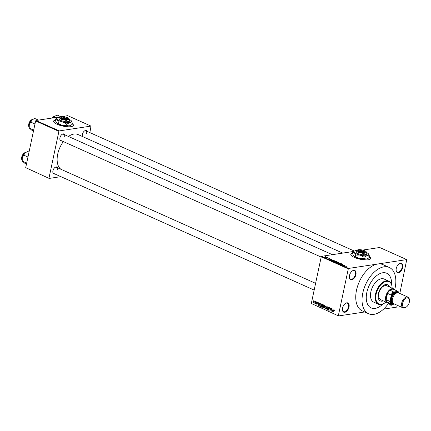 <?xml version="1.0" encoding="UTF-8"?>
<svg xmlns="http://www.w3.org/2000/svg" width="431" height="431" viewBox="0 0 431 431"><rect width="100%" height="100%" fill="white"/><g stroke="black" fill="none" stroke-linecap="round" stroke-linejoin="round"><path stroke-width="0.65" d="M355.925 274.601A5.07 2.931 -65.9 0 1 352.396 279.627A5.07 2.931 -65.9 0 1 349.342 277.505A5.07 2.931 -65.9 0 1 349.471 275.576A5.07 2.931 -65.9 0 1 352.267 270.975A5.07 2.931 -65.9 0 1 355.925 274.601M349.331 277.327A4.644 2.683 114.1 0 0 350.484 279.186A4.644 2.683 114.1 0 0 355.343 274.499A4.644 2.683 114.1 0 0 354.282 270.706A4.644 2.683 114.1 0 0 352.127 271.083M402.721 267.5A5.07 2.931 -65.9 0 1 399.192 272.527A5.07 2.931 -65.9 0 1 396.137 270.409A5.07 2.931 -65.9 0 1 396.267 268.481A5.07 2.931 -65.9 0 1 399.063 263.874A5.07 2.931 -65.9 0 1 402.721 267.5M396.121 270.232A4.644 2.683 114.1 0 0 397.28 272.09A4.644 2.683 114.1 0 0 402.134 267.398A4.644 2.683 114.1 0 0 401.078 263.61A4.644 2.683 114.1 0 0 398.917 263.982M393.902 303.774A5.07 2.931 -65.9 0 1 389.252 303.009M389.279 303.02A4.644 2.683 114.1 0 0 390.378 304.561A4.644 2.683 114.1 0 0 393.25 303.596M349.024 307.071A5.07 2.931 -65.9 0 1 345.495 312.098A5.07 2.931 -65.9 0 1 342.44 309.975A5.07 2.931 -65.9 0 1 342.57 308.052A5.07 2.931 -65.9 0 1 345.366 303.446A5.07 2.931 -65.9 0 1 349.024 307.071M342.424 309.803A4.644 2.683 114.1 0 0 343.582 311.656A4.644 2.683 114.1 0 0 348.442 306.969A4.644 2.683 114.1 0 0 347.381 303.182A4.644 2.683 114.1 0 0 345.226 303.553M352.499 253.153A10.134 2.882 12 0 0 350.796 254.301A10.134 2.882 12 0 0 354.255 257.388A10.134 2.882 12 0 0 364.594 259.871A10.134 2.882 12 0 0 370.622 258.514A10.134 2.882 12 0 0 369.539 256.779M352.461 253.315A10.134 2.882 12 0 0 350.786 254.382M61.913 140.942A3.798 2.198 -65.9 0 1 59.861 139.261A3.798 2.198 -65.9 0 1 59.957 137.818A3.798 2.198 -65.9 0 1 62.053 134.364A3.798 2.198 -65.9 0 1 64.677 134.779M59.844 139.084A3.378 1.95 114.1 0 0 60.679 140.393L321.181 257.065M54.893 173.973A3.798 2.198 -65.9 0 1 52.841 172.292A3.798 2.198 -65.9 0 1 52.938 170.843A3.798 2.198 -65.9 0 1 55.033 167.39A3.798 2.198 -65.9 0 1 57.657 167.804M52.824 172.109A3.378 1.95 114.1 0 0 53.659 173.418L314.161 290.09M82.423 136.503A3.798 2.198 -65.9 0 1 82.289 135.862A3.798 2.198 -65.9 0 1 82.386 134.413A3.798 2.198 -65.9 0 1 84.481 130.965A3.798 2.198 -65.9 0 1 87.105 131.374M82.278 135.684A3.378 1.95 114.1 0 0 82.633 136.6M366.835 292.428A19.002 10.985 114.1 0 0 371.166 307.933A19.002 10.985 114.1 0 0 382.825 304.087A19.002 10.985 114.1 0 1 371.166 307.933A19.002 10.985 114.1 0 1 366.835 292.428A19.002 10.985 114.1 0 1 386.704 273.249A19.002 10.985 114.1 0 0 366.835 292.428M394.71 289.686A25.337 14.643 114.1 0 0 395.071 288.145A25.337 14.643 114.1 0 0 389.29 267.468A25.337 14.643 114.1 0 0 362.8 293.042A25.337 14.643 114.1 0 0 368.58 313.714A25.337 14.643 114.1 0 0 388.762 302.966M389.29 267.468L383.003 264.65A25.337 14.643 114.1 0 0 377.696 264.014A25.337 14.643 114.1 0 0 356.507 290.225A25.337 14.643 114.1 0 0 362.288 310.896L368.58 313.714M342.747 253.099L78.022 134.537A19.427 11.228 114.1 0 0 68.464 136.476M63.379 141.6A19.427 11.228 114.1 0 0 57.711 154.136A19.427 11.228 114.1 0 0 60.89 169.254M55.281 120.039A10.134 2.882 12 0 0 53.584 121.181A10.134 2.882 12 0 0 57.043 124.268A10.134 2.882 12 0 0 67.376 126.752A10.134 2.882 12 0 0 73.41 125.399A10.134 2.882 12 0 0 72.322 123.659M55.249 120.195A10.134 2.882 12 0 0 53.568 121.262M327.129 257.49L327.598 257.539L327.129 257.49M327.485 257.916L326.45 257.819L327.463 258.04M328.497 258.104L328.972 258.153L328.497 258.104M328.821 258.573L329.79 258.508L329.839 258.794L328.896 258.622M329.085 258.88L329.149 258.584L329.225 258.869M331.514 259.629L329.753 259.634L330.997 259.063L330.819 259.322L331.493 259.721M334.968 260.992L335.275 261.143L334.828 261.326L333.066 261.132L333.26 260.642L334.138 260.626L335.275 261.143M333.066 261.132L333.233 260.782M338.254 262.468L338.567 262.614L338.119 262.802L336.352 262.603L336.552 262.113L337.425 262.102L338.567 262.614M336.352 262.603L336.519 262.253M346.572 266.315L346.045 266.002L344.272 266.137L346.81 266.213M321.601 256.305L348.652 268.421L348.296 268.858L321.251 256.741L321.601 256.305L353.749 251.429M362.6 250.088L379.689 247.496L406.74 259.607L348.652 268.421M345.01 265.674L343.248 265.679L344.493 265.108L344.315 265.367L344.989 265.765M342.559 265.146L344.267 265.006L342.381 265.291L342.834 264.591L341.126 264.726L343.006 264.44L342.532 265.27M340.199 263.794L341.427 263.718L341.454 264.111L340.458 263.61L340.614 264.203L339.531 264.031L339.488 263.675L340.549 264.058L340.113 263.729M341.228 264.025L341.19 263.745M340.458 263.61L340.614 264.203M339.531 264.031L339.488 263.675L339.423 263.977M339.714 263.761L339.72 264.101M337.284 263.007L339.989 263.093L338.701 263.643L339.687 263.088L337.284 263.007M335.356 261.682L335.42 261.375L336.584 261.563L337.204 261.843L335.323 262.129L334.623 261.531L335.42 261.375L335.216 261.639M331.191 260.259L331.622 259.915L333.917 260.367L332.032 260.653L331.11 260.125M325.265 257.086L326.579 257.07L326.429 257.426L325.157 257.285L325.297 256.93L325.157 257.285M326.504 257.415L326.579 257.07L326.429 257.426M325.238 256.644L325.712 256.693L325.238 256.644M383.568 309.113L396.639 307.131L397.29 305.293M321.251 256.741L311.317 303.472L338.55 315.939L364.691 311.974M338.55 315.939L311.317 303.472M406.74 259.607L399.806 293.463M314.819 301.134L314.937 301.625L314.819 301.134M316.192 301.754L316.306 302.239L316.192 301.754M319.667 303.311L318.681 305.902L318.423 302.751L318.628 303.747L319.323 304.06L319.667 303.311M322.884 305.186L322.884 306.225L321.795 307.335L321.332 305.568L321.741 304.663L322.404 304.496L322.884 305.186M322.092 307.384L322.383 307.249M322.501 304.545L321.741 304.663L322.404 304.496M326.175 306.656L326.17 307.696L325.087 308.812L324.618 307.039L325.028 306.134L325.691 305.967L326.175 306.656M325.378 308.855L325.669 308.72M325.788 306.021L325.028 306.134L325.691 305.967M328.831 307.373L329.295 308.607L328.745 307.691L328.239 307.982L328.993 309.727L328.266 310.234L327.835 309.135L328.325 309.905L328.794 309.63L328.039 307.896L328.831 307.373L328.514 307.319M329.144 307.626L328.239 307.982M328.325 309.905L329.015 309.598M333.163 309.356L332.177 311.947L331.918 308.795L332.123 309.792L332.818 310.104L333.163 309.356M348.296 268.858L338.367 315.584M334.311 310.04L334.284 310.762L333.96 310.024L333.696 310.137L332.985 312.308L333.384 310.428L334.036 309.706L334.311 310.04M334.289 309.975L333.696 310.137M331.487 308.601L331.1 311.462L330.512 308.768L329.839 310.902L330.432 308.127L331.019 310.821L331.487 308.601M327.221 306.689L327.42 309.814L327.258 307.066L326.003 309.183L327.221 306.689M324.004 305.25L324.624 305.531L324.037 308.3L323.417 308.025L323.013 307.077L323.223 305.794L324.004 305.25L323.67 305.186M320.75 303.796L321.337 304.054L320.75 306.829L319.883 306.382L319.694 304.857L320.75 303.796L320.4 303.731M317.2 302.163L317.55 303.031L317.124 302.443L316.785 302.637L317.335 303.882L316.763 304.254L316.419 303.472L317.124 303.833L316.575 302.6L316.957 302.12M317.458 302.395L316.785 302.637M317.335 303.882L316.763 304.254L317.189 304.189M316.817 303.963L317.351 303.801M315.621 301.495L315.39 303.602L315.26 303.187L314.775 303.246L315.271 302.934L315.621 301.495M315.487 303.155L315.088 303.419M315.034 303.085L315.54 302.896M313.983 300.725L314.318 302.018L313.542 302.81L313.197 301.538L313.757 300.687M35.638 120.922L35.994 120.486L59.268 130.911L58.912 131.347L35.638 120.922L25.704 167.648L49.166 178.429L60.879 176.651M49.166 178.429L25.704 167.648M59.268 130.911L91 126.094L89.874 132.613M91 126.094L67.726 115.67L62.069 116.526M35.994 120.486L60.453 116.774M58.912 131.347L48.978 178.073M73.389 125.475A10.134 2.882 12 0 0 72.289 123.816M64.214 136.983A3.378 1.95 114.1 0 0 63.443 134.224A3.378 1.95 114.1 0 0 61.913 134.472M57.194 170.008A3.378 1.95 114.1 0 0 56.423 167.255A3.378 1.95 114.1 0 0 54.893 167.503M86.642 133.583A3.378 1.95 114.1 0 0 85.871 130.825A3.378 1.95 114.1 0 0 84.341 131.072M391.59 284.508A19.002 10.985 114.1 0 0 386.704 273.249L386.704 273.249A19.002 10.985 114.1 0 1 391.59 284.508M370.606 258.595A10.134 2.882 12 0 0 369.502 256.935M332.242 311.812L331.967 311.855M332.323 311.123L332.678 310.395L332.123 310.148L332.118 311.602L332.592 311.08M332.716 310.061L332.123 310.148M328.53 308.644L328.201 308.693M326.272 309.14L326.003 309.183M326.003 306.236L324.818 307.136L324.769 307.804L325.152 308.488L325.901 308.44M325.152 308.488L325.971 307.605L325.405 306.258L326.477 306.096M324.117 307.917L323.417 308.025M323.719 306.538L323.352 306.597M323.907 307.885L324.08 307.061L323.492 306.824L323.223 307.125L323.557 307.734L324.134 307.853M324.376 306.7L323.223 307.125M324.15 306.737L324.354 305.762L323.719 305.514L323.422 305.881L324.15 306.737M324.376 305.417L323.422 305.881M324.527 305.482L323.934 305.574M322.711 304.76L321.526 305.665L321.478 306.328L321.865 307.012L322.62 306.969M321.865 307.012L322.684 306.134L322.113 304.787L323.191 304.62M320.378 306.306L319.883 306.382M320.616 306.414L321.068 304.291L320.707 304.13L320.12 304.308L319.894 304.949L319.991 306.075L320.842 306.382M321.3 304.038L320.12 304.308M318.746 305.768L318.471 305.811M318.827 305.078L319.182 304.356L318.628 304.103L318.622 305.563L319.096 305.035M319.22 304.017L318.628 304.103M315.492 303.138L314.775 303.246M315.519 303.015L315.18 303.063M314.237 300.962L313.402 301.608L313.606 302.524L314.172 302.476M313.606 302.524L314.118 301.926L313.795 300.989L314.215 300.924M343.986 265.679L344.719 265.679L344.164 265.426L343.539 265.69L343.965 265.771M342.753 264.968L342.834 264.591M342.931 264.806L343.006 264.44M336.406 262.307L337.92 262.711L338.066 262.344L336.746 262.204L336.406 262.307L336.546 262.678M337.893 262.829L338.066 262.344M335.34 262.005L335.905 261.919L334.855 261.617L335.318 262.123M334.855 261.617L334.968 261.967M336.121 261.886L336.783 261.784L335.625 261.466L336.099 262.01M335.701 261.832L335.625 261.466M333.115 260.836L334.634 261.24L334.779 260.874L333.454 260.728L333.115 260.836L333.26 261.208M334.607 261.353L334.779 260.874M332.053 260.534L333.497 260.313L331.816 260.001L331.45 260.238L332.026 260.653M331.423 260.383L331.816 260.001M330.491 259.634L331.223 259.634L330.669 259.387L330.044 259.645L330.469 259.726M325.513 257.016L326.375 257.097L325.513 257.016L325.34 257.35M326.202 257.452L326.375 257.097M389.484 286.987A8.868 5.124 114.1 0 0 387.593 284.751A8.868 5.124 114.1 0 0 378.321 293.705A8.868 5.124 114.1 0 0 380.341 300.94A8.868 5.124 114.1 0 0 383.267 300.86M389.166 286.847A8.868 5.124 114.1 0 0 387.431 284.686M392.14 288.177A12.246 7.079 114.1 0 0 392.075 287.003A12.246 7.079 114.1 0 0 384.694 281.874A12.246 7.079 114.1 0 0 376.166 294.028A12.246 7.079 114.1 0 0 385.007 302.788A12.246 7.079 114.1 0 0 385.923 302.05M384.867 302.885A12.666 7.322 -65.9 0 1 384.727 302.988A12.666 7.322 -65.9 0 1 378.472 304.264A12.666 7.322 -65.9 0 1 375.584 293.931A12.666 7.322 -65.9 0 1 388.832 281.141A12.666 7.322 -65.9 0 1 392.043 286.663A12.666 7.322 -65.9 0 1 392.059 286.836M388.832 281.141L384.113 279.029A12.666 7.322 114.1 0 0 370.865 291.814A12.666 7.322 114.1 0 0 373.758 302.153L378.472 304.264M389.074 302.928A7.602 4.391 -65.9 0 1 389.058 302.934A7.602 4.391 -65.9 0 1 387.464 302.74L380.546 299.642A7.602 4.391 -65.9 0 1 378.811 293.441A7.602 4.391 -65.9 0 1 386.758 285.769L393.681 288.867A7.602 4.391 -65.9 0 1 394.893 289.944M380.185 300.865A8.868 5.124 114.1 0 0 382.954 300.719M38.429 120.114L34.739 118.46L32.357 119.673A5.576 3.222 114.1 0 0 32.002 119.953A5.576 3.222 114.1 0 0 29.265 124.748L32.002 119.953M34.981 124.004L30.547 122.016M33.699 130.038L29.265 128.05L29.265 124.748A5.576 3.222 114.1 0 0 29.125 126.865A5.576 3.222 114.1 0 0 29.146 127.043M33.473 131.116L32.174 130.534L29.265 128.05M387.464 302.74A7.602 4.391 -65.9 0 1 386.074 295.267A7.602 4.391 -65.9 0 1 392.086 288.678A7.602 4.391 -65.9 0 1 393.681 288.867M393.455 291.879L394.424 291.922A6.756 3.906 114.1 0 0 391.095 296.043L390.987 294.939A7.182 4.148 -65.9 0 1 393.455 291.879L389.996 290.332L394.3 289.68A7.182 4.148 114.1 0 0 392.318 289.212A7.182 4.148 114.1 0 0 389.996 290.332A7.182 4.148 114.1 0 0 387.528 293.387L386.181 299.723A7.182 4.148 114.1 0 0 387.474 302.212L390.933 303.763A7.182 4.148 -65.9 0 1 389.64 301.274L390.157 300.45A6.756 3.906 114.1 0 0 391.903 303.801L393.503 303.559M390.987 294.939L387.528 293.387A7.182 4.148 114.1 0 0 386.181 299.723L389.64 301.274M391.903 303.801L390.933 303.763M398.804 293.01A6.756 3.906 114.1 0 0 397.42 291.469L394.424 291.922M397.42 291.469L397.759 291.227A7.182 4.148 -65.9 0 1 398.912 293.058M394.3 289.68L397.759 291.227M391.095 296.043L390.157 300.45M409.315 302.201A5.237 3.028 114.1 0 0 409.45 300.208A5.237 3.028 114.1 0 0 406.293 298.015A5.237 3.028 114.1 0 0 402.646 303.214A5.237 3.028 114.1 0 0 406.428 306.958A5.237 3.028 114.1 0 0 409.315 302.201M406.428 306.958L405.98 307.281A5.91 3.416 -65.9 0 1 403.06 307.874A5.91 3.416 -65.9 0 1 401.714 303.052A5.91 3.416 -65.9 0 1 407.898 297.083A5.91 3.416 -65.9 0 1 409.396 299.664L409.45 300.208M397.312 292.811A5.49 3.173 114.1 0 0 391.477 298.306A5.49 3.173 114.1 0 0 392.83 302.826M393.11 303.208A5.91 3.416 -65.9 0 1 390.895 298.209A5.91 3.416 -65.9 0 1 393.966 292.983A5.91 3.416 -65.9 0 1 397.786 292.768M392.528 302.174A5.07 2.931 -65.9 0 1 391.747 298.268A5.07 2.931 -65.9 0 1 396.628 293.026M403.06 307.874L393.815 303.736A5.91 3.416 -65.9 0 1 392.469 298.909A5.91 3.416 -65.9 0 1 398.648 292.945L407.898 297.083M60.76 116.666L57.167 115.061L54.785 116.273A5.576 3.222 114.1 0 0 54.769 116.284A5.576 3.222 114.1 0 0 54.43 116.548A5.576 3.222 114.1 0 0 53.228 117.868M53.336 117.852L54.43 116.548M29.017 152.068L27.719 151.486L25.321 152.714A5.576 3.222 114.1 0 0 24.982 152.978A5.576 3.222 114.1 0 0 22.245 157.773L24.982 152.978M27.961 157.029L23.527 155.041M26.679 163.063L22.245 161.081L22.245 157.773A5.576 3.222 114.1 0 0 22.105 159.896A5.576 3.222 114.1 0 0 22.126 160.073M26.453 164.141L25.154 163.559L22.245 161.081M363.802 251.882A2.958 0.84 12 0 1 360.241 251.246A2.958 0.84 12 0 1 359.179 250.034A2.958 0.84 12 0 1 359.443 249.926L363.802 251.882L364.033 252.421L364.572 252.334A3.378 0.959 12 0 0 365.019 251.65L364.701 251.208A2.958 0.84 12 0 0 359.982 249.845L359.578 250.099M359.179 250.034L358.711 250.309A3.378 0.959 12 0 0 359.944 251.709A3.378 0.959 12 0 0 364.033 252.421M366.829 253.223L366.097 251.645A4.644 1.32 12 0 0 362.638 250.099A4.644 1.32 12 0 0 358.344 249.711A4.644 1.32 12 0 0 357.547 249.953A4.644 1.32 12 0 0 357.514 250.874L358.247 252.453L357.983 253.681L363.155 254.969L366.571 254.452L366.829 253.223L365.267 252.808A4.644 1.32 12 0 0 366.226 251.801A4.644 1.32 12 0 0 366.097 251.645M357.45 250.018L356.496 250.643L356.232 251.871L357.983 253.681M356.496 250.643L357.514 250.874A4.644 1.32 12 0 0 360.973 252.421L363.414 253.74L363.155 254.969M358.247 252.453L360.973 252.421A4.644 1.32 12 0 0 365.267 252.808L363.414 253.74M356.636 250.535A7.602 2.16 12 0 0 355.742 250.626A7.602 2.16 12 0 0 354.433 251.025A7.602 2.16 12 0 0 354.379 252.528A7.602 2.16 12 0 0 360.041 255.066A7.602 2.16 12 0 0 367.061 255.696A7.602 2.16 12 0 0 368.634 254.042A7.602 2.16 12 0 0 368.424 253.794A7.602 2.16 12 0 0 366.63 252.609M354.433 251.025L352.709 252.151L354.379 252.528L355.575 255.109L360.041 255.066L364.033 257.221L367.061 255.696L369.62 256.375L368.424 253.794M369.62 256.375L369.367 257.576L366.339 259.101L363.78 258.422L359.314 258.471L353.442 255.685A7.602 2.16 12 0 0 353.657 255.933L352.456 253.353L352.709 252.151M355.575 255.109L355.322 256.31M364.033 257.221L363.78 258.422M353.657 255.933A7.602 2.16 12 0 0 359.314 258.471A7.602 2.16 12 0 0 366.339 259.101A7.602 2.16 12 0 0 367.643 258.702L368.176 258.39M364.572 252.334L364.335 251.801L359.982 249.845M364.335 251.801A2.958 0.84 12 0 0 364.701 251.208M66.584 118.762A2.958 0.84 12 0 1 63.023 118.132A2.958 0.84 12 0 1 61.962 116.914A2.958 0.84 12 0 1 62.226 116.812L66.584 118.762L66.837 119.312L67.355 119.22A3.378 0.959 12 0 0 67.802 118.536L67.489 118.089A2.958 0.84 12 0 0 62.764 116.731L62.36 116.984M61.962 116.914L61.493 117.194A3.378 0.959 12 0 0 62.727 118.59A3.378 0.959 12 0 0 66.816 119.301M69.612 120.109L68.879 118.53A4.644 1.32 12 0 0 65.42 116.979A4.644 1.32 12 0 0 61.132 116.591A4.644 1.32 12 0 0 60.329 116.839A4.644 1.32 12 0 0 60.297 117.755L61.03 119.333L60.771 120.561L65.938 121.849L69.353 121.332L69.612 120.109L68.05 119.694A4.644 1.32 12 0 0 69.008 118.681A4.644 1.32 12 0 0 68.879 118.53M60.238 116.903L59.279 117.523L59.02 118.751L60.771 120.561M59.279 117.523L60.297 117.755A4.644 1.32 12 0 0 63.756 119.306L66.196 120.626L65.938 121.849M61.03 119.333L63.756 119.306A4.644 1.32 12 0 0 68.05 119.694L66.196 120.626M59.419 117.421A7.602 2.16 12 0 0 58.524 117.507A7.602 2.16 12 0 0 57.221 117.905A7.602 2.16 12 0 0 57.161 119.409A7.602 2.16 12 0 0 62.824 121.946A7.602 2.16 12 0 0 69.849 122.576A7.602 2.16 12 0 0 71.417 120.922A7.602 2.16 12 0 0 71.207 120.675A7.602 2.16 12 0 0 69.418 119.489M57.221 117.905L55.497 119.031L57.161 119.409L58.363 121.995L62.824 121.946L66.816 124.106L69.849 122.576L72.408 123.255L71.207 120.675M72.408 123.255L72.149 124.457L69.122 125.987L66.563 125.308L62.102 125.351L56.229 122.566A7.602 2.16 12 0 0 56.439 122.819L55.238 120.233L55.497 119.031M58.363 121.995L58.104 123.196M66.816 124.106L66.563 125.308M56.439 122.819A7.602 2.16 12 0 0 62.102 125.351A7.602 2.16 12 0 0 69.122 125.987A7.602 2.16 12 0 0 70.431 125.583L70.964 125.27M67.355 119.22L67.123 118.681L62.764 116.731M67.123 118.681A2.958 0.84 12 0 0 67.489 118.089M328.837 308.946L328.519 308.995M324.36 306.791L323.708 306.894M320.82 306.479L320.19 306.576M317.259 303.365L316.893 303.419M340.533 264.214L340.603 263.891M32.837 119.355A4.644 2.683 114.1 0 0 32.67 119.376A4.644 2.683 114.1 0 0 29.254 122.722A4.644 2.683 114.1 0 0 29.179 127.42M28.656 125.841A4.391 2.538 -65.9 0 1 31.264 120.023M55.265 115.955A4.644 2.683 114.1 0 0 55.098 115.971A4.644 2.683 114.1 0 0 52.415 117.992M52.345 118.002A4.391 2.538 -65.9 0 1 53.692 116.618M25.817 152.38A4.644 2.683 114.1 0 0 25.65 152.402A4.644 2.683 114.1 0 0 22.234 155.747A4.644 2.683 114.1 0 0 22.159 160.451M21.636 158.867A4.391 2.538 -65.9 0 1 24.244 153.048M333.858 310.008L334.278 309.943M328.519 307.648L329.596 307.486M328.535 309.943L328.95 309.884M323.449 306.829L324.521 306.662M323.692 305.52L324.769 305.353M320.405 304.065L321.483 303.903M316.974 302.417L317.426 302.346M316.979 303.995L317.318 303.947M315.104 303.095L315.514 303.036M385.007 302.788L384.727 302.988M392.075 287.003L392.043 286.663M32.869 119.339L31.086 120.06L29.189 122.598L28.57 125.69L29.184 127.457M29.125 126.865L29.168 127.317M332.371 254.673L63.443 134.224M85.871 130.825L354.352 251.074M56.423 167.255L315.6 283.334M52.275 118.013L55.297 115.934M25.849 152.364L24.066 153.091L22.17 155.623L21.55 158.716L22.164 160.483M22.105 159.896L22.148 160.343M357.547 249.953L357.224 250.147M60.329 116.839L60.006 117.027"/></g></svg>
